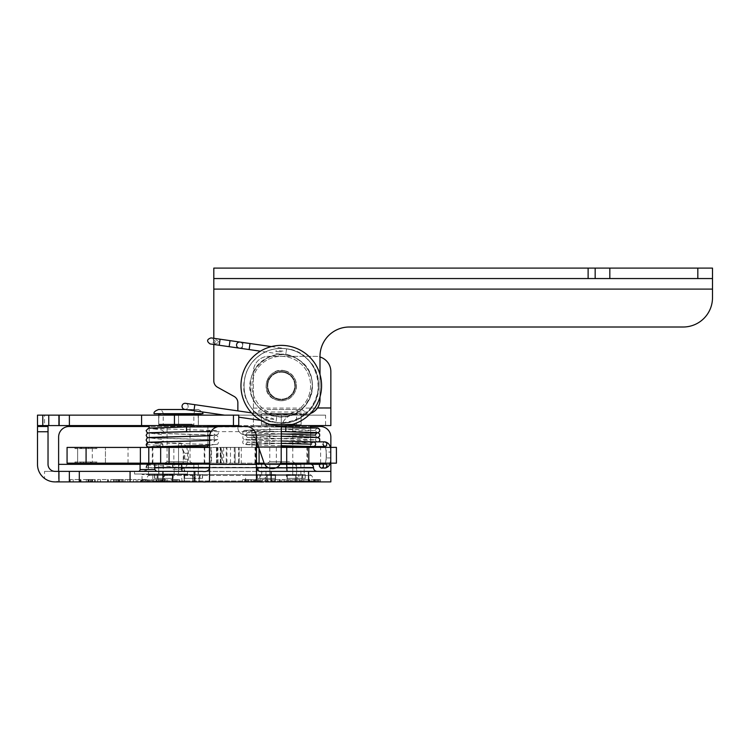 <?xml version="1.0" encoding="UTF-8"?>
<svg xmlns="http://www.w3.org/2000/svg" width="750" height="750" viewBox="0 0 750 750"><rect width="100%" height="100%" fill="white"/><g stroke="black" fill="none" stroke-linecap="round" stroke-linejoin="round"><path stroke-width="0.56" stroke-dasharray="3.75 2.81" d="M243.047 342.516L242.175 348.562L243.047 342.516L220.106 339.206L219.675 342.234L213.806 338.325L213.806 344.316L219.675 342.234L219.234 345.253L220.106 339.206L219.234 345.253L210.122 343.931C212.278 343.772 213.431 342.919 213.572 341.353C213.656 339.488 212.794 338.334 210.994 337.894L220.106 339.206M251.512 412.856L276.825 416.512L275.953 422.55L276.825 416.512C308.606 422.944 326.297 375.262 298.012 359.4C271.5 340.341 235.697 377.062 255.431 403.087C264.075 416.775 284.522 421.088 297.863 412.05C311.784 403.941 316.753 383.644 308.156 369.928C300.122 355.153 278.784 349.866 264.891 359.175C250.359 367.425 245.531 388.894 255.169 402.675C263.588 416.503 283.969 421.134 297.45 412.312C311.494 404.419 316.781 384.197 308.4 370.35C298.781 356.119 285.806 351.609 269.494 356.831C254.194 364.519 248.091 376.809 251.175 393.703C256.584 419.269 294.713 425.128 307.566 402.394C320.006 384.534 307.378 357.037 285.722 354.844L286.594 348.806L285.722 354.844L260.409 351.188M273.872 419.316C273.056 419.419 265.856 418.566 266.363 416.991C270.928 417.778 273.431 418.556 273.872 419.316M237.863 425.578L253.406 425.578L253.406 415.134L224.522 415.134L238.734 415.134L238.734 425.578L238.734 415.134L237.863 415.134L238.734 415.134L238.734 425.578L237.863 425.578L237.863 427.566A7.275 7.275 0 0 0 245.138 434.841L249.169 434.841A7.275 7.275 0 0 1 256.05 439.753L263.925 462.619A8.916 8.916 0 0 0 281.212 460.753L281.278 429.094A14.672 14.672 0 0 1 295.941 414.422L305.325 414.422A14.672 14.672 0 0 0 313.397 412.013L253.406 412.013L253.406 371.597A15.253 15.253 0 0 1 268.659 356.344L315.6 356.344A15.253 15.253 0 0 1 319.997 356.991L319.997 356.344A29.334 29.334 0 0 1 349.331 327.009L683.166 327.009A29.334 29.334 0 0 0 712.5 297.675L712.5 289.106L213.806 289.106L213.806 338.325M213.806 343.575L213.806 338.756L215.287 341.597L213.806 344.466M182.081 405.928A3.047 3.047 0 0 1 185.541 403.341A3.047 3.047 0 0 1 188.128 406.8A3.047 3.047 0 0 1 184.669 409.378A3.047 3.047 0 0 1 182.081 405.928M185.541 403.341A3.047 3.047 0 0 1 188.128 406.8A3.047 3.047 0 0 1 184.669 409.378M240.028 342.084A3.047 3.047 0 0 1 242.606 345.544A3.047 3.047 0 0 1 239.156 348.122A3.047 3.047 0 0 0 242.606 345.544A3.047 3.047 0 0 0 240.028 342.084M271.369 346.603L286.594 348.806C320.981 351.797 330.3 403.594 299.119 418.387C282.684 427.838 259.791 421.978 249.919 405.806C239.325 390.094 243.534 366.844 258.966 355.837C273.872 344.147 297.375 346.688 309.441 361.294C322.172 375.338 321.309 398.953 307.603 412.041C284.597 437.766 237.553 414.188 244.397 380.353C246.675 361.547 265.087 346.725 283.95 348.516C302.878 349.453 318.975 366.75 318.534 385.697C320.456 420.159 270.516 436.753 251.438 407.991C239.747 393.075 242.287 369.581 256.894 357.506C270.928 344.784 294.553 345.637 307.631 359.344C333.366 382.35 309.788 429.403 275.953 422.55L260.728 420.356M277.716 351.656C282.966 351.947 284.672 351.759 282.844 351.094L277.472 350.625C275.016 350.916 275.091 351.262 277.716 351.656M213.806 344.316L213.806 380.887A7.275 7.275 0 0 0 217.556 387.253L234.113 396.431A7.275 7.275 0 0 1 237.863 402.787L237.863 410.887M213.806 289.106L213.806 268.106L712.5 268.106M275.55 475.022L257.372 474.562L260.719 474.562L260.719 478.378L275.55 478.378L275.541 474.562L275.531 478.378L263.409 478.378C265.631 478.209 266.878 477.037 267.169 474.853L267.169 481.894L260.644 481.894L260.644 478.378L275.306 478.378L275.325 474.853L275.325 481.894L287.062 481.894L286.997 474.562L305.175 474.562L301.837 474.562L301.837 478.378L286.997 478.378L286.997 474.562L275.287 474.562L275.287 478.378L257.306 478.378L260.644 478.378L260.644 474.562L257.306 474.562L275.287 474.562M257.372 478.378L257.372 474.562M301.837 481.894L295.387 481.894L295.387 474.853C295.669 477.037 296.916 478.209 299.137 478.378L301.837 478.378L301.837 481.894L302.691 481.894L301.903 481.894L301.903 478.378L305.241 478.378L287.278 478.378L287.259 474.562L287.222 481.894L275.494 481.894L275.494 474.853L275.494 481.894M287.278 478.378L299.203 478.378C296.981 478.209 295.734 477.037 295.453 474.853L295.453 481.894L301.903 481.894M305.241 478.378L305.241 474.562L287.278 474.966M301.106 424.725L294.272 424.725L301.106 424.725L301.106 415.134L261.441 415.134L301.106 415.134L301.106 424.725M274.397 424.725L268.284 424.725M267.947 424.725L274.809 424.725M261.441 424.725L261.441 415.134L261.441 424.725M288.15 424.725L294.272 424.725M294.6 424.725L287.738 424.725M277.519 464.034L296.569 464.034L277.519 464.034M262.228 464.034L258.375 464.034L262.228 464.034M304.172 464.034L300.328 464.034L304.172 464.034L304.172 474.562L301.903 474.562L305.241 474.562M300.328 464.034L296.569 464.034L300.328 464.034M260.409 425.578L310.613 425.578L260.409 425.578M258.45 446.728L281.278 446.728M310.613 446.728L256.462 446.728M267.094 481.894L267.094 474.853C266.812 477.037 265.566 478.209 263.344 478.378M299.137 478.378L287.034 478.378L287.062 474.853L287.062 481.894M287.25 478.378L287.259 481.894L275.531 481.894M301.903 474.562L301.903 478.378L299.203 478.378M263.409 478.378L260.719 478.378L260.719 481.894L267.169 481.894M257.306 478.378L257.306 474.562M275.269 478.378L275.269 474.562M305.175 478.378L305.175 474.562M301.837 474.562L304.172 474.562M275.287 478.378L275.287 481.894L287.016 481.894M287.259 481.894L143.494 481.894L316.322 481.894L287.222 481.894L286.997 480.984L314.728 480.984L299.616 480.984L298.669 475.481L311.559 475.481L148.266 475.481L173.269 475.481L173.494 474.562L149.85 474.562L290.738 474.562M269.822 474.562L292.725 474.562L269.822 474.562L269.822 464.034L269.822 474.562M267.338 474.562L300.872 474.562L267.338 474.562M295.209 413.766L261.675 413.766L295.209 413.766M266.812 414.206L301.603 414.206L266.812 414.206M264.075 413.691L305.738 413.691L264.075 413.691M270.506 414.206L296.588 414.206L270.506 414.206M299.944 446.728L255.019 446.728L299.944 446.728M286.331 464.034L255.609 464.034L306.947 464.034L295.359 464.034L296.212 467.559L172.988 467.166C166.847 465.684 150.675 465.234 148.509 465.028L147.469 467.85C147.263 469.988 146.128 471.159 144.066 471.375L134.541 471.375L134.541 474.009L187.509 474.009L134.541 474.009L134.541 471.375L187.509 471.375L187.509 474.009M140.091 464.034L295.359 464.034M270.384 424.725L296.588 424.725L270.384 424.725M273.094 427.022L292.772 427.022L273.094 427.022M292.162 464.034L265.959 464.034L292.162 464.034M289.453 461.747L269.775 461.747L289.453 461.747M281.278 424.725L281.278 415.134L281.278 424.725M292.725 474.562L292.725 464.034L292.725 474.562M172.434 478.378L154.528 478.378L157.866 478.378L157.866 474.562L154.528 474.562L198.375 474.562L198.375 464.034L191.709 464.034L198.375 464.034L191.709 464.034L198.375 464.034L198.375 474.562L181.463 474.562L202.397 474.562L199.059 474.562L199.059 481.894L199.959 481.894L199.219 481.894L199.219 478.378L184.65 478.378L184.603 474.853L184.603 481.894L172.866 481.894L172.959 478.378L160.725 478.378C162.947 478.209 164.194 477.037 164.484 474.853L164.484 481.894L157.866 481.894L157.866 478.378L172.434 478.378L172.481 474.853L172.481 481.894L184.219 481.894L184.088 478.378L196.359 478.378C194.138 478.209 192.891 477.037 192.609 474.853L192.609 481.894L199.219 481.894M185.213 464.034L158.709 464.034L185.213 464.034M184.65 478.378L184.734 474.562L158.709 474.562L158.709 464.034L158.709 474.562L175.631 474.562L154.697 474.562L158.025 474.562L158.025 478.378L154.697 478.378L173.006 478.378L172.959 474.562M158.709 424.725L165.553 424.725L158.709 424.725L165.216 424.725L158.709 424.725L158.709 415.134L198.375 415.134L158.709 415.134L158.709 424.725M185.006 424.725L191.869 424.725M191.541 424.725L185.419 424.725M198.375 424.725L198.375 415.134L198.375 424.725M172.078 424.725L165.216 424.725M165.553 424.725L171.666 424.725M207.881 446.728L152.184 446.728M149.691 446.728L149.803 446.728A2.344 2.325 90 0 1 149.166 446.953A2.344 2.325 90 0 0 149.166 446.953L149.691 446.728M160.228 446.728L204.797 446.728L160.228 446.728M158.081 425.578L207.881 425.578L158.081 425.578M154.012 428.953L158.081 429.469C160.959 429.572 162.787 430.284 163.566 431.616L158.081 432.741L149.213 432.797L149.213 428.334L154.012 428.953M149.306 437.466L149.213 433.059L158.081 434.194C162.075 434.306 167.644 436.725 158.081 437.466L149.269 437.475M149.297 442.191L149.213 437.784L158.081 438.919C161.447 439.209 163.294 439.903 163.622 441.019L158.081 442.191L149.269 442.2M150.309 446.728C152.606 446.222 162.197 445.931 162.169 443.794C159.928 442.275 150.403 442.275 149.512 442.425L161.541 443.072A2.344 1.444 -90 0 0 161.512 443.072A2.344 1.444 -90 0 0 160.069 445.416A2.344 1.444 -90 0 0 160.772 447.431L181.219 447.431L184.744 453.263L184.744 459.159L182.681 463.153L187.434 463.153L187.669 453.263L186.862 447.431L162.253 447.431A2.344 1.444 -90 0 0 162.891 446.109L159.816 446.728M148.463 442.312A2.344 2.325 90 0 1 149.512 442.425L162.891 444.722L162.891 446.109M172.866 481.894L172.922 478.378M160.725 478.378L158.025 478.378L158.025 481.894L157.125 481.894L157.866 481.894M164.316 481.894L164.316 474.853C164.034 477.037 162.787 478.209 160.566 478.378M196.359 478.378L184.162 478.378L184.219 474.853L184.219 481.894M184.125 474.562L184.162 478.378M192.769 481.894L192.769 474.853C193.05 477.037 194.297 478.209 196.519 478.378M184.734 478.378L202.556 478.378L199.219 478.378L199.219 474.562L202.556 474.562L184.734 474.562M184.688 474.562L184.603 481.894M202.556 478.378L202.556 474.562M173.006 478.378L173.006 474.562M154.697 478.378L154.697 474.562M184.088 478.378L184.088 474.562M202.397 478.378L202.397 474.562M154.528 478.378L154.528 474.562M172.35 478.378L172.35 474.562M172.397 474.562L172.397 481.894L184.125 481.894M158.025 481.894L164.484 481.894M199.059 481.894L192.609 481.894M184.688 481.894L167.606 481.894L179.419 481.894L172.959 481.894L172.959 479.55L179.419 479.55L172.959 479.55M164.878 474.562L198.141 474.562L164.878 474.562M192.206 413.766L158.944 413.766L192.206 413.766M198.141 414.206L198.441 413.644L198.872 414.206L158.212 414.206L158.644 413.644L158.944 414.206M203.006 413.691L154.078 413.691M189.516 414.206L163.228 414.206L189.516 414.206M160.641 464.034L204.216 464.034L160.641 464.034M167.859 424.725L193.856 424.725L167.859 424.725M170.522 427.022L190.041 427.022L170.522 427.022M189.225 464.034L163.228 464.034L189.225 464.034M186.562 461.747L167.044 461.747L186.562 461.747M178.547 424.725L178.547 415.134L178.547 424.725M162.891 444.722A2.344 1.444 -90 0 0 161.541 443.072L148.125 442.369M186.525 426.947L186.525 431.634M187.8 431.634L195.319 431.606M175.162 467.006A2.344 1.444 90 0 1 173.719 469.359A2.344 1.444 90 0 1 172.275 467.006A2.344 1.444 90 0 1 173.719 464.662A2.344 1.444 90 0 1 175.162 467.006M330.534 448.828L330.534 447.375L325.491 447.375L326.372 452.044L326.372 457.941L325.416 463.153L329.794 463.153L330.534 461.147L330.881 452.044L330.319 447.375M330.15 463.153L330.534 461.147M256.462 447.375L220.397 447.375L239.147 447.375L239.147 463.153L325.031 463.153M325.341 447.375L239.147 447.375L239.147 463.153L234.272 463.153L235.116 463.153L235.116 447.431L234.272 447.431L234.272 463.153M314.269 441.853L312.769 442.059L311.672 443.344L311.709 445.125L313.472 446.541M316.969 441.853L314.222 441.853M162.253 447.431L152.062 447.431M285.778 431.634L285.769 426.947M281.278 431.625L284.428 431.634M67.069 447.431L181.219 447.431M220.725 447.431L220.725 463.153L222.309 463.153L222.309 447.431L220.256 447.431L226.95 447.431L209.512 447.431M222.309 447.431L234.272 447.431M186.862 447.431L235.097 447.431M152.287 447.431L204.797 447.431L152.287 447.431L152.287 463.153L204.797 463.153L152.287 463.153M97.219 447.431L74.925 447.431L97.219 447.431L97.219 448.603L74.925 448.603L97.219 448.603M187.434 463.153L211.556 463.153L211.556 447.431M330.534 447.375L336.412 447.375M336.412 463.153L330.534 463.153M281.278 447.375L258.675 447.375M281.203 447.375L281.212 460.753M307.528 447.375L255.019 447.375L307.528 447.375L307.528 463.153L255.019 463.153L307.528 463.153M96.047 447.431L76.097 447.431L96.047 447.431L96.047 448.603L76.097 448.603L96.047 448.603M80.672 447.431L91.388 447.431L80.672 447.431L80.672 448.603L91.388 448.603L80.672 448.603L80.672 447.431M86.081 447.431L86.081 463.153L128.025 463.153L92.297 463.153L92.297 447.431M86.081 463.153L67.069 463.153M85.847 447.431L85.847 463.153L77.634 463.153L77.634 447.431L77.634 463.153L92.297 463.153M85.847 463.153L173.85 463.153L173.85 447.431M182.681 463.153L178.547 463.153L178.547 447.431L178.547 463.153L173.85 463.153M210.938 447.431L210.938 463.153L209.512 463.153M216.469 447.431L216.469 463.153L211.556 463.153M216.469 463.153L235.097 463.153M220.725 463.153L226.256 463.153L226.256 447.431M223.622 447.431L223.622 463.153L226.256 463.153M223.622 463.153L221.259 463.153L221.259 447.431M217.012 447.431L216.806 463.153L221.259 463.153M96.047 463.153L76.097 463.153L96.047 463.153L96.047 461.981L76.097 461.981L96.047 461.981M91.388 463.153L80.681 463.153L91.388 463.153L91.388 461.981L80.681 461.981L91.388 461.981L91.388 463.153M217.012 463.153L217.65 463.153L217.65 447.431M210.938 463.153L217.65 463.153M281.222 463.153L281.222 460.669L281.222 463.153M264.131 463.153L280.584 463.153M222.309 463.153L256.462 463.153M97.219 463.153L74.925 463.153L97.219 463.153L97.219 461.981L74.925 461.981L97.219 461.981M80.681 463.153L80.681 461.981L80.681 463.153M91.125 463.153L91.125 461.981L91.125 463.153M83.522 463.153L83.522 461.981L83.522 463.153M90.6 463.153L90.6 461.981L90.6 463.153M91.388 447.431L91.388 448.603L91.388 447.431M80.944 447.431L80.944 448.603L80.944 447.431M88.537 447.431L88.537 448.603L88.537 447.431M81.469 447.431L81.469 448.603L81.469 447.431M325.575 415.134L253.406 415.134L253.406 371.597A15.253 15.253 0 0 1 268.659 356.344L315.6 356.344A15.253 15.253 0 0 1 330.853 371.597L330.853 425.578L58.622 425.578L58.622 415.134L325.575 415.134L325.575 425.578M44.541 425.578L58.622 425.578L58.622 415.134L37.5 415.134L37.5 425.578L44.541 425.578L44.541 415.134M281.278 400.753A15.075 15.075 0 0 0 294.328 378.141A15.075 15.075 0 0 0 268.219 378.141A15.075 15.075 0 0 0 281.278 400.753A15.075 15.075 0 0 1 268.219 378.141A15.075 15.075 0 0 1 294.328 378.141A15.075 15.075 0 0 1 281.278 400.753M294.9 389.231A14.081 14.081 0 0 1 277.725 399.3A14.081 14.081 0 0 1 267.647 382.125A14.081 14.081 0 0 1 284.822 372.056A14.081 14.081 0 0 1 294.9 389.231A14.081 14.081 0 0 1 277.725 399.3A14.081 14.081 0 0 1 267.647 382.125A14.081 14.081 0 0 1 284.822 372.056A14.081 14.081 0 0 1 294.9 389.231M319.997 356.991L319.997 399.759A14.672 14.672 0 0 1 317.484 407.972L313.397 412.013M253.406 412.013L253.406 425.578L287.016 425.578M310.425 413.512A14.672 14.672 0 0 1 305.325 414.422L295.941 414.422A14.672 14.672 0 0 0 281.606 425.981M256.462 440.963L256.05 439.753A7.275 7.275 0 0 0 249.169 434.841L245.138 434.841A7.275 7.275 0 0 1 237.863 427.566L237.863 426.488L310.613 426.488M319.997 374.494L319.997 396.863M213.806 278.55L712.5 278.55L712.5 289.106M284.681 372.619A13.491 13.491 0 0 1 290.878 395.156A13.491 13.491 0 0 1 268.266 389.259A13.491 13.491 0 0 1 284.681 372.619A13.491 13.491 0 0 0 268.266 389.259A13.491 13.491 0 0 0 290.878 395.156A13.491 13.491 0 0 0 284.681 372.619M309.666 393.075A29.334 29.334 0 0 1 273.881 414.066A29.334 29.334 0 0 1 252.891 378.281A29.334 29.334 0 0 1 288.675 357.291A29.334 29.334 0 0 1 309.666 393.075A29.334 29.334 0 0 1 273.881 414.066A29.334 29.334 0 0 1 252.891 378.281A29.334 29.334 0 0 1 288.675 357.291A29.334 29.334 0 0 1 309.666 393.075M320.278 395.841A40.303 40.303 0 0 1 271.106 424.678A40.303 40.303 0 0 1 242.269 375.516A40.303 40.303 0 0 1 291.441 346.678A40.303 40.303 0 0 1 320.278 395.841M178.547 474.562L175.631 474.562L178.547 474.562L178.547 464.034L178.547 474.562L181.463 474.562L178.547 474.562M280.162 464.034L264.553 464.034M256.462 464.034L209.512 464.034M187.509 471.375L184.866 471.375L184.228 467.85L184.228 474.009M148.509 465.028L148.509 474.009M263.794 471.375L133.856 471.375M37.5 431.766L37.5 426.488L48.028 426.488L48.028 431.766L37.5 431.766L37.5 464.409A17.484 17.484 0 0 0 44.541 478.434L44.541 471.375L330.853 471.375L330.853 437.053A10.556 10.556 0 0 0 320.287 426.488L69.178 426.488A10.556 10.556 0 0 0 58.622 437.053L58.622 464.409L330.853 464.409M44.541 471.375L55.069 471.375A7.041 7.041 0 0 1 48.028 464.334L48.028 431.766M144.066 471.375L184.866 471.375M184.228 467.85L257.7 467.85L257.447 471.375M297.009 471.375L296.212 467.85L257.7 467.85L257.944 464.034M154.659 481.894L140.194 481.894L154.659 481.894A1.837 1.837 0 0 1 152.822 480.066L152.822 474.562L142.031 474.562L152.822 474.562M330.853 481.894L54.497 481.894C57.328 481.931 58.697 480.778 58.622 478.434L58.622 464.409M262.35 481.894L262.35 479.55L262.35 481.894L270.741 481.894L265.481 481.894L265.481 479.55L270.741 479.55L262.35 479.55L265.481 479.55L265.481 481.894M203.616 481.894L202.191 481.894M309.675 481.894L301.641 481.894L309.675 481.894L309.675 479.55L301.641 479.55L309.675 479.55L309.675 481.894M283.95 481.894L290.363 481.894L283.95 481.894L283.95 479.55L290.363 479.55L281.981 479.55L283.95 479.55L283.95 481.894M248.494 481.894L242.606 481.894L250.697 481.894L244.734 481.894L248.494 481.894L248.494 479.55L244.734 479.55L248.494 479.55M257.747 481.894L251.372 481.894L257.747 481.894L257.747 479.55L251.372 479.55L257.747 479.55M280.153 481.894L272.119 481.894L280.153 481.894L280.153 479.55L272.119 479.55L280.153 479.55L280.153 481.894M297.131 481.894L291.863 481.894L300.253 481.894L297.131 481.894L297.131 479.55L300.253 479.55L291.863 479.55L297.131 479.55L297.131 481.894M311.466 481.894L320.325 481.894L311.466 481.894L311.466 479.55L320.325 479.55L311.466 479.55L311.466 481.894M162.009 481.894L153.412 481.894L166.088 481.894L156.263 481.894L156.263 479.55L166.088 479.55L153.412 479.55L156.263 479.55L156.263 481.894L162.009 481.894L162.009 479.55M127.838 481.894L136.256 481.894L127.838 481.894L127.838 479.55L136.256 479.55L124.997 479.55L127.838 479.55L127.838 481.894M108.375 481.894L97.659 481.894L108.375 481.894L108.375 479.55L97.659 479.55L108.375 479.55L108.375 481.894M81.037 481.894L70.322 481.894L81.037 481.894L81.037 479.55L70.322 479.55L81.037 479.55L81.037 481.894M83.456 481.894L95.259 481.894L83.456 481.894L83.456 479.55L95.259 479.55L83.456 479.55L83.456 481.894M119.381 481.894L110.784 481.894L123.459 481.894L113.634 481.894L113.634 479.55L123.459 479.55L110.784 479.55L113.634 479.55L113.634 481.894L119.381 481.894L119.381 479.55M146.269 481.894L137.766 481.894L146.269 481.894L146.269 479.55L137.766 479.55L146.269 479.55M151.125 471.375L155.691 471.375M301.641 481.894L301.641 479.55L301.641 481.894M303.769 481.894L303.769 479.55L303.769 481.894M309.075 481.894L309.075 479.55L309.075 481.894M309.469 481.894L309.469 479.55L309.469 481.894M281.981 481.894L281.981 479.55L281.981 481.894M288.225 481.894L288.225 479.55M290.363 481.894L290.363 479.55L290.363 481.894M288.384 481.894L288.384 479.55L288.384 481.894M284.053 481.894L284.053 479.55M267.609 481.894L267.609 479.55L267.609 481.894M270.741 481.894L270.741 479.55L270.741 481.894M244.734 481.894L244.734 479.55L250.697 479.55L242.606 479.55L244.734 479.55L244.734 481.894M242.606 481.894L242.606 479.55L242.606 481.894M248.334 481.894L248.334 479.55M250.697 481.894L250.697 479.55M248.559 481.894L248.559 479.55M256.584 479.55L258.047 479.55L256.584 479.55L256.584 481.894L255.15 481.894L255.15 479.55M255.15 481.894L258.047 481.894L258.047 479.55M258.047 481.894L256.584 481.894M261.966 481.894L261.966 479.55M255.478 481.894L255.478 479.55M251.372 481.894L251.372 479.55M253.631 481.894L253.631 479.55M254.513 481.894L254.513 479.55M258.731 481.894L258.731 479.55M259.641 481.894L259.641 479.55M272.119 481.894L272.119 479.55L272.119 481.894M274.256 481.894L274.256 479.55L274.256 481.894M279.562 481.894L279.562 479.55L279.562 481.894M279.956 481.894L279.956 479.55L279.956 481.894M294.994 481.894L294.994 479.55L294.994 481.894M300.253 481.894L300.253 479.55L300.253 481.894M291.863 481.894L291.863 479.55L291.863 481.894M316.491 481.894L313.603 481.894L313.603 479.55L318.131 479.55L313.603 479.55L313.603 481.894L316.491 481.894L316.491 479.55M318.131 481.894L318.131 479.55M309.966 474.562L311.559 475.481L314.728 480.984L316.322 481.894L316.322 479.55M320.325 481.894L320.325 479.55M160.566 481.894L160.566 479.55M153.412 481.894L153.412 479.55L153.412 481.894M156.263 481.894L156.263 479.55L156.263 481.894M162.684 481.894L162.684 479.55M166.088 481.894L166.088 479.55M161.231 481.894L161.231 479.55M164.944 481.894L164.944 479.55M124.997 481.894L124.997 479.55L124.997 481.894M133.416 481.894L133.416 479.55L133.416 481.894M136.256 481.894L136.256 479.55L136.256 481.894M97.659 481.894L97.659 479.55L97.659 481.894M100.509 481.894L100.509 479.55L100.509 481.894M107.578 481.894L107.578 479.55L107.578 481.894M108.103 481.894L108.103 479.55L108.103 481.894M70.322 481.894L70.322 479.55L70.322 481.894M73.172 481.894L73.172 479.55L73.172 481.894M80.241 481.894L80.241 479.55L80.241 481.894M80.766 481.894L80.766 479.55L80.766 481.894M90.234 481.894L86.297 481.894L86.297 479.55L92.325 479.55L86.297 479.55L86.297 481.894L90.234 481.894L90.234 479.55M91.8 481.894L91.8 479.55M90.366 481.894L90.366 479.55M90.891 481.894L86.297 481.894L90.891 481.894L90.891 479.55M86.297 481.894L86.297 479.55L86.297 481.894M92.325 481.894L92.325 479.55M95.259 481.894L95.259 479.55M92.597 481.894L92.597 479.55M94.575 481.894L94.575 479.55M117.938 481.894L117.938 479.55M110.784 481.894L110.784 479.55L110.784 481.894M113.634 481.894L113.634 479.55L113.634 481.894M120.056 481.894L120.056 479.55M123.459 481.894L123.459 479.55M118.603 481.894L118.603 479.55M122.316 481.894L122.316 479.55M144.722 479.55L146.662 479.55L144.722 479.55L144.722 481.894L142.809 481.894L142.809 479.55M142.809 481.894L146.662 481.894L146.662 479.55M146.662 481.894L144.722 481.894M151.894 481.894L151.894 479.55M143.241 481.894L143.241 479.55M137.766 481.894L137.766 479.55M140.784 481.894L140.784 479.55M141.956 481.894L141.956 479.55M147.581 481.894L147.581 479.55M148.8 481.894L148.8 479.55M174.3 481.894L170.447 481.894L170.447 479.55L176.494 479.55L170.447 479.55L170.447 481.894L174.3 481.894L174.3 479.55M176.494 481.894L176.494 479.55M174.075 481.894L174.075 479.55M167.606 481.894L167.606 479.55L167.606 481.894M179.419 481.894L179.419 479.55M258.375 474.562L260.062 474.562L258.375 474.562L258.375 464.034M245.381 481.894L245.719 475.481L298.669 475.481L298.181 474.562M300.066 481.894L299.616 480.984L145.087 480.984L286.997 480.984L286.331 474.562M271.809 474.562L245.831 474.562L245.719 475.481L173.269 475.481L172.819 480.984L172.575 479.55M245.831 474.562L173.494 474.562M313.528 467.85L296.212 467.85L313.528 467.559M249.553 427.144L245.897 426.488L220.078 426.488L216.422 427.144M215.588 427.491L213.141 429.094M212.025 430.219L210.778 432.056M209.916 434.184L209.606 435.722M209.522 437.053A10.556 10.556 0 0 1 220.078 426.488A10.556 10.556 0 0 0 209.522 437.053L209.522 480.281M256.369 435.722L256.059 434.194M255.206 432.056L253.95 430.219M252.834 429.094L250.387 427.491M256.453 437.053A10.556 10.556 0 0 0 245.897 426.488A10.556 10.556 0 0 1 256.453 437.053L256.453 480.281M271.125 481.894L271.125 471.375M207.881 426.488L149.213 426.488M330.853 463.153L330.853 447.375M130.078 481.894L130.078 471.375M194.85 471.375L194.85 481.894M58.622 471.375L58.622 478.434M44.541 478.434C48.047 480.778 51.366 481.931 54.497 481.894M194.831 404.681L193.959 410.719M230.034 340.641L229.162 346.678M250.013 343.528L249.141 349.566M295.209 424.144L261.675 424.144L295.209 424.144M267.338 464.625L300.872 464.625L267.338 464.625M267.094 474.853L275.325 474.853M287.062 474.853L295.387 474.853M295.453 474.853L287.222 474.853M275.494 474.853L267.169 474.853M258.656 447.319L281.278 447.319M306.947 447.319L256.462 447.319M164.878 464.625L198.141 464.625L164.878 464.625M192.206 424.144L158.944 424.144L192.206 424.144M172.866 474.853L164.484 474.853M164.316 474.853L172.481 474.853M184.219 474.853L192.609 474.853M192.769 474.853L184.603 474.853M204.216 447.319L152.878 447.319M146.419 444.637L160.069 445.416M187.669 459.159L184.744 459.159M178.575 467.006A2.344 1.444 90 0 1 180.019 464.662A2.344 1.444 90 0 1 181.463 467.006A2.344 1.444 90 0 1 180.019 469.359A2.344 1.444 90 0 1 178.575 467.006M180.759 447.431A2.344 1.444 -90 0 0 181.463 445.416A2.344 1.444 -90 0 0 180.019 443.072A2.344 1.444 -90 0 0 178.575 445.416A2.344 1.444 -90 0 0 179.278 447.431M187.669 453.263L184.744 453.263M325.012 468.131L323.578 467.494L322.922 465.872L323.475 464.203L324.731 463.5M330.881 457.941L326.212 457.941L326.212 452.044L330.881 452.044M325.012 441.853L323.494 442.584L322.922 444.197M281.278 443.372L257.091 442.772M256.462 442.753L247.369 442.181L315.197 439.828L247.359 437.466L315.178 435.103L316.875 437.325L315.178 435.103M281.278 433.922L247.369 432.741L315.197 430.378L285.478 429.291M183.234 449.878L183.234 462.544M326.194 459.713L326.194 450.262M105.441 463.153L105.441 447.431L105.441 463.153M220.866 463.153L220.866 447.375M230.494 463.153L230.494 447.375M238.641 463.153L238.641 447.375M241.266 447.375L241.266 463.153M320.606 463.153L320.606 447.375M276.347 447.375L276.347 463.153M259.088 448.566L259.088 447.375M253.406 408.094L330.853 408.094M174.15 474.009L174.15 467.559M152.822 480.066L142.031 480.066L152.822 480.066M140.091 469.537L154.763 469.537M245.906 481.894L245.906 479.55M247.294 481.894L247.294 479.55M245.766 481.894L245.766 479.55M246.131 481.894L246.131 479.55M246.028 481.894L246.028 479.55M315.197 481.894L315.197 479.55M314.559 481.894L314.559 479.55M315.478 481.894L315.478 479.55M317.372 481.894L317.372 479.55L317.381 481.894M318.872 481.894L318.872 479.55M320.006 481.894L320.006 479.55M315.366 481.894L315.366 479.55M158.362 481.894L158.362 479.55M158.484 481.894L158.484 479.55M156.844 481.894L156.844 479.55M160.641 481.894L160.641 479.55M164.372 481.894L164.372 479.55M159.403 481.894L159.403 479.55M88.163 481.894L88.163 479.55M87.928 481.894L87.928 479.55M88.941 481.894L88.941 479.55M88.603 481.894L88.603 479.55M88.247 481.894L88.247 479.55M91.688 481.894L91.688 479.55M89.091 481.894L89.091 479.55M115.734 481.894L115.734 479.55M115.856 481.894L115.856 479.55M114.206 481.894L114.206 479.55M118.012 481.894L118.012 479.55M121.744 481.894L121.744 479.55M116.775 481.894L116.775 479.55M171.722 481.894L171.722 479.55M175.481 481.894L175.481 479.55L175.491 481.894M177.478 481.894L177.478 479.55M178.987 481.894L178.987 479.55M172.809 481.894L172.809 479.55M182.175 481.894L181.275 474.562M172.988 467.166A3.516 0.497 90 0 1 173.484 464.034M209.428 467.559L256.547 467.559M268.106 467.559L276.609 467.559M147.469 467.559L154.763 467.559M276.019 467.85L268.697 467.85M256.575 467.85L209.4 467.85M154.763 467.85L147.469 467.85M329.719 464.334L319.762 464.334M311.419 464.334L140.091 464.334M256.462 464.334L209.512 464.334M242.175 348.562L219.234 345.253M265.959 481.894L265.959 464.034L269.775 461.747L269.775 427.022L265.959 424.725L265.959 414.206C265.744 411.366 264.216 409.8 261.375 409.509C257.878 410.747 256.359 412.144 256.809 413.691L260.944 414.206L261.375 413.644L301.172 413.644L301.106 424.613M296.588 481.894L296.588 464.034L292.772 461.747L292.772 427.022L296.588 424.725L296.588 414.206C296.812 411.366 298.331 409.8 301.172 409.509C304.669 410.747 306.188 412.144 305.738 413.691L301.603 414.206L301.172 413.644L261.375 413.644L261.441 424.613M300.872 474.562L300.872 464.625L301.453 464.034M261.675 474.562L261.675 464.625L261.094 464.034M310.613 446.419L310.613 441.731M310.613 441.703L310.613 437.006M310.613 436.978L310.613 432.281M310.613 432.253L310.613 427.556M251.944 446.728L251.944 425.578M302.691 474.562L302.691 481.894M259.856 474.562L259.856 481.894M267.122 409.509L301.172 409.509L267.122 409.509M255.609 464.034L255.609 447.319L255.019 446.728M306.947 463.153L306.947 447.375M158.709 464.156L158.944 474.562M198.141 474.562L198.375 464.156M198.375 424.613L198.141 415.134M158.709 424.613L158.944 415.134M207.881 445.256L207.881 440.559M207.881 440.531L207.881 435.844M207.881 435.816L207.881 426.947M199.959 474.562L199.959 481.894M157.125 474.562L157.125 481.894M164.662 413.644L198.441 413.644L164.662 413.644M193.856 481.894L193.856 464.034L190.041 461.747L190.041 427.022L193.856 424.725L193.856 414.206C194.081 411.366 195.6 409.8 198.441 409.509L185.569 409.509M163.228 481.894L163.228 464.034L167.044 461.747L167.044 427.022L163.228 424.725L163.228 414.206C163.012 411.366 161.484 409.8 158.644 409.509L198.441 409.509L202.491 411.947M204.216 463.153L204.216 447.431M152.878 463.153L152.878 447.431M149.288 433.106L216.544 435.291L218.541 437.653L217.688 439.472L209.512 440.475L215.531 440.156C213.525 441.516 213.525 442.997 215.522 444.591L167.803 443.203M209.512 445.2L217.678 444.216L218.55 442.378L216.666 440.044L149.288 437.831M209.597 435.778L215.522 435.431C213.516 436.828 213.516 438.309 215.512 439.866L148.144 437.653M209.597 435.75L217.688 434.747L218.541 432.928L216.544 430.566L149.288 428.381M193.312 431.512L215.522 430.706C213.281 432.169 213.281 433.65 215.512 435.15L148.144 432.928M182.278 448.847L183.863 453.263L183.863 459.159C183.881 462.197 182.597 464.034 180.019 464.662L173.719 464.662M173.719 469.359L180.019 469.359C185.231 468.722 188.072 465.328 188.55 459.159L188.55 453.263C188.072 447.103 185.231 443.7 180.019 443.072L167.231 443.072M325.791 461.353L326.212 457.941M326.212 452.044L325.791 448.631M281.428 426.947L217.012 426.947M278.428 431.634L211.013 431.634M281.278 445.716L257.925 445.191M256.462 445.144L244.697 444.553L242.972 443.334L242.681 442.125L242.963 441.056L244.913 439.772L316.894 437.606L315.197 439.828L316.884 442.05L315.769 441.938M315.787 432.966L245.672 434.962L310.613 433.228L250.069 434.709L243.75 435.478L242.878 436.491L242.869 438.431L244.584 439.809L281.278 440.991L245.672 439.959L247.369 442.181L245.672 444.403L247.369 442.181M247.359 437.466L245.663 435.244L281.278 436.294L245.663 435.244L247.359 437.466L245.663 439.688L317.887 437.456M318.75 441.853L245.672 444.403L311.962 442.594L318.75 441.853M247.369 432.741L245.672 434.962L247.369 432.741L245.663 430.519L278.259 431.512M315.197 430.378L316.903 428.156L315.197 430.378L316.903 432.6M316.894 428.156L252.178 429.909L243.75 430.753L242.878 431.766L242.878 433.706L244.594 435.084L281.278 436.266L252.666 435.581L243.778 434.738L242.887 433.744L242.869 431.794L244.556 430.406L316.884 428.156M316.95 432.872L317.897 432.741M128.025 463.153L128.025 447.431M235.116 463.153L235.116 447.431M226.95 463.153L226.95 447.431M216.806 463.153L216.806 447.431M217.978 463.153L217.978 447.431M204.797 447.431L204.797 463.153M74.925 463.153L74.925 461.981M76.097 463.153L76.097 461.981M74.925 448.603L74.925 447.431M76.097 448.603L76.097 447.431M220.256 463.153L220.256 447.431M220.397 463.153L220.397 447.375M255.019 463.153L255.019 447.375M285.122 370.912C268.481 365.681 257.419 392.587 275.166 399.656C285.909 402.534 292.941 398.85 296.25 388.594C297.834 378.703 290.597 371.812 285.122 370.912M142.031 480.066L142.031 474.562M149.85 474.562L148.266 475.481L145.087 480.984L143.494 481.894M142.762 471.375C144.9 471.159 146.081 469.988 146.287 467.85L146.287 467.559"/><path stroke-width="1.12" d="M224.522 415.134L193.959 410.719L194.831 404.681L251.512 412.856M193.959 410.719L184.669 409.378A3.047 3.047 0 0 1 182.081 405.928A3.047 3.047 0 0 1 185.541 403.341L194.831 404.681M220.106 339.206L210.994 337.894C206.803 339.347 206.512 341.363 210.122 343.931L219.234 345.253L220.106 339.206L240.028 342.084A3.047 3.047 0 0 0 236.569 344.672A3.047 3.047 0 0 0 239.156 348.122A3.047 3.047 0 0 1 236.569 344.672A3.047 3.047 0 0 1 240.028 342.084L271.369 346.603M238.734 425.578L238.734 415.134L37.5 415.134L37.5 425.578L141.581 425.578L141.581 415.134L141.581 425.578L238.734 425.578M213.806 338.297L213.806 289.106L712.5 289.106L712.5 297.675A29.334 29.334 0 0 1 683.166 327.009L349.331 327.009A29.334 29.334 0 0 0 319.997 356.344L319.997 374.494M213.806 278.55L213.806 268.106L588.122 268.106L588.122 278.55L213.806 278.55L213.806 289.106M237.863 410.887L237.863 402.787A7.275 7.275 0 0 0 234.113 396.431L217.556 387.253A7.275 7.275 0 0 1 213.806 380.887L213.806 344.466M281.278 446.728L310.613 446.419M256.462 446.728L258.45 446.728M310.012 464.034L286.331 464.034A3.516 0.497 90 0 1 286.828 467.559L313.528 467.559C313.322 465.422 312.15 464.25 310.012 464.034L280.162 464.034M152.184 446.728L207.881 446.728L207.881 445.256M149.278 432.75L186.534 431.634L186.534 426.947L148.603 428.119L146.147 430.566L146.981 432.375L148.144 432.928M149.269 437.475L209.597 435.75M149.269 442.2L209.512 440.475L148.35 442.331A2.344 2.325 90 0 0 146.419 444.637L148.331 442.331M203.006 413.691L154.078 413.691L198.872 414.206L203.006 413.691L202.491 411.947M195.319 431.606L149.916 432.712L147.356 433.219L146.147 435.291L147 437.109L148.144 437.653M322.884 464.128C323.962 466.191 323.466 467.522 321.412 468.131C318.703 466.566 318.703 465 321.412 463.444L322.884 464.128M313.472 446.541L315.113 445.856L315.722 444.197L315.047 442.472L313.631 441.853L325.012 441.853C327.938 442.528 329.7 444.375 330.319 447.375M317.897 432.741L319.678 431.381L319.697 429.431L318.009 428.044L285.769 426.947L285.769 431.634L281.278 431.625M86.081 447.431L67.069 447.431L67.069 463.153L86.081 463.153L86.081 447.431L140.372 447.431L140.372 463.153L86.081 463.153M209.512 447.431L140.372 447.431M336.412 447.375L281.203 447.375L281.203 463.153L336.431 463.153L336.412 447.375L336.431 463.153M258.675 447.375L256.462 447.375M160.65 447.431L160.65 463.153L148.781 463.153L148.781 447.431M140.372 463.153L148.781 463.153M209.512 463.153L169.059 463.153L169.059 447.431M160.65 463.153L169.059 463.153M280.584 463.153L281.203 463.153L281.203 447.375M256.462 463.153L264.131 463.153M319.997 356.991A15.253 15.253 0 0 1 330.853 371.597L330.853 407.972L317.484 407.972M287.016 425.578L330.853 425.578L330.853 407.972M281.203 460.856A8.916 8.916 0 0 1 263.925 462.619L256.462 440.963M319.997 396.863L319.997 399.759A14.672 14.672 0 0 1 310.425 413.512M281.606 425.981A14.672 14.672 0 0 0 281.278 429.094L281.278 447.375M207.881 426.488L237.863 426.488L237.863 425.578M609.825 268.106L697.828 268.106L697.828 278.55L609.825 278.55L609.825 268.106L595.163 268.106L595.163 278.55L609.825 278.55M712.5 268.106L712.5 278.55L712.5 268.106L697.828 268.106M712.5 289.106L712.5 278.55L697.828 278.55M588.122 278.55L595.163 278.55L595.163 268.106L588.122 268.106M320.278 395.841A40.303 40.303 0 0 1 271.106 424.678A40.303 40.303 0 0 1 242.269 375.516A40.303 40.303 0 0 1 291.441 346.678A40.303 40.303 0 0 1 320.278 395.841M209.512 464.034L140.091 464.034L140.091 469.537A1.837 1.837 0 0 1 138.262 471.375M264.553 464.034L256.462 464.034M209.606 435.722L209.512 464.334C210.319 469.913 207.881 472.256 202.191 471.375L194.85 471.375L194.85 481.894L162.938 481.894L162.938 471.375L55.069 471.375A7.041 7.041 0 0 1 48.028 464.334L48.028 426.488L37.5 426.488L37.5 431.766L48.028 431.766M330.853 481.894L330.853 471.375L308.559 471.375L308.559 481.894L330.853 481.894L330.853 463.153M58.95 471.375L58.95 481.894L69.356 481.894L69.356 471.375M58.95 481.894L54.984 481.894A17.484 17.484 0 0 1 37.5 464.409L37.5 431.766M308.559 481.894L271.125 481.894L271.125 471.375L263.794 471.375C258.094 472.256 255.656 469.913 256.462 464.334L256.369 435.722M265.481 481.894L271.125 481.894M262.369 481.894L203.616 481.894M194.85 481.894L202.191 481.894C206.738 482.231 209.175 481.697 209.522 480.281L209.522 437.053A10.556 10.556 0 0 1 220.078 426.488L245.897 426.488A10.556 10.556 0 0 1 256.453 437.053L256.453 464.409L209.522 464.409M130.078 471.375L130.078 481.894L162.938 481.894M130.078 481.894L69.356 481.894M216.422 427.144L215.588 427.491M213.141 429.094L212.025 430.219M210.778 432.056L209.916 434.184M256.059 434.194L255.206 432.056M253.95 430.219L252.834 429.094M250.387 427.491L249.553 427.144M256.453 464.409L256.453 480.281C256.8 481.697 259.247 482.231 263.794 481.894M140.091 464.334L58.622 464.334L58.622 437.053A10.556 10.556 0 0 1 69.178 426.488L149.213 426.488M330.853 447.375L330.853 437.053A10.556 10.556 0 0 0 320.287 426.488L310.613 426.488M271.125 471.375L308.559 471.375M133.903 471.375L202.191 471.375M162.938 471.375L194.85 471.375M58.622 464.334L58.622 471.375M219.234 345.253L229.162 346.678L230.034 340.641M229.162 346.678L249.141 349.566L250.013 343.528M281.278 447.319L306.947 447.319L307.528 446.728M256.462 447.319L258.656 447.319M152.878 447.431L204.216 447.319L204.797 446.728M146.419 444.637A2.344 2.325 90 0 0 149.147 446.953L209.512 445.2M321.412 463.444L325.716 463.575L327.113 465.787L325.856 467.934L321.412 468.131M322.922 444.197L324.234 446.372L326.494 445.856L326.916 443.203L325.012 441.853M311.531 444.197L281.278 443.372M257.091 442.772L256.462 442.753M316.95 432.872L310.613 433.228L316.875 432.881L315.178 435.103L281.278 433.922M308.822 447.375L308.822 463.153M286.697 463.153L286.697 447.375M259.088 463.153L259.088 448.566M330.759 463.153L330.759 447.375M42.778 425.578L42.778 415.134M48.759 425.578L48.759 415.134M59.166 425.578L59.166 415.134M69.384 425.578L69.384 415.134M174.441 425.578L174.441 415.134M233.456 425.578L233.456 415.134M156.6 471.375L154.763 469.537L140.091 469.537M181.275 464.034A3.516 0.497 90 0 1 181.772 467.559L209.428 467.559M256.547 467.559L268.106 467.559M276.609 467.559L286.828 467.85L276.019 467.85M154.763 467.559L181.772 467.559L154.763 467.85M268.697 467.85L256.575 467.85M209.4 467.85L181.772 467.85A3.516 0.497 -90 0 0 182.278 471.375M317.053 471.375C314.916 471.159 313.744 469.988 313.528 467.85L286.828 467.85A3.516 0.497 -90 0 0 287.325 471.375M330.853 464.334L329.719 464.334M319.762 464.334L311.419 464.334M79.312 481.894L79.312 471.375M238.734 417.178L260.728 420.356M249.141 349.566L260.409 351.188M261.675 464.625L261.094 464.034M310.613 427.556L310.613 425.578M306.947 464.034L306.947 463.153M207.881 426.947L207.881 425.578M149.213 428.053L149.213 425.578M154.078 413.691C153.544 412.256 155.072 410.869 158.644 409.509L185.569 409.509M158.944 414.206L158.944 415.134M198.141 414.206L198.141 415.134M152.878 447.319L152.287 446.728M204.216 464.034L204.216 463.153M152.878 464.034L152.878 463.153M148.125 442.369L146.981 441.825L146.137 440.016L147.056 438.131L148.125 437.653L209.597 435.778M330.15 463.153C329.644 465.694 327.938 467.353 325.012 468.131M325.341 447.375L324.731 446.484M325.012 446.541L313.631 446.541M146.137 444.731C147.047 446.719 146.672 447.469 152.091 447.431M315.787 432.966L318 432.712L319.697 431.334L319.678 429.394L317.325 427.922L281.428 426.947M217.012 426.947L186.534 426.947M211.013 431.634L193.725 431.634M187.847 431.634L186.534 431.634M313.556 446.541L281.278 445.716M257.925 445.191L256.462 445.144M313.734 441.853L281.278 441.019L314.222 441.853M281.278 436.294L312.441 437.072L318.806 437.841L319.678 438.853L319.688 440.794L318.75 441.853L319.669 440.831L319.688 438.881L318.009 437.484L281.278 436.294M281.278 436.266L316.875 437.325L281.278 436.266M285.769 431.634L316.903 432.6M317.887 437.456L319.669 436.078L319.603 433.997L317.953 432.75L284.428 431.634M142.031 480.066L140.194 481.894M154.763 469.537L154.763 464.034M146.287 467.559C146.494 465.422 147.666 464.25 149.803 464.034"/></g></svg>
